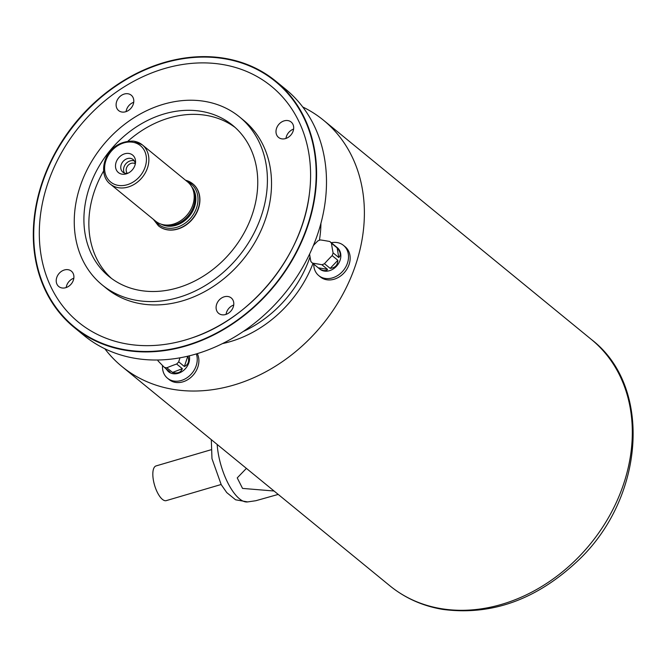 <?xml version="1.0" encoding="UTF-8"?>
<svg xmlns="http://www.w3.org/2000/svg" width="666" height="666" viewBox="0 0 666 666"><rect width="100%" height="100%" fill="white"/><g stroke="black" fill="none" stroke-linecap="round" stroke-linejoin="round"><path stroke-width="1" d="M189.319 355.827A13.836 11.18 129.3 0 1 185.298 368.806A13.836 11.18 129.3 0 1 172.952 373.684A13.836 11.18 129.3 0 1 168.506 371.703L165.493 368.298M179.987 357.817A107.759 57.576 99.5 0 0 178.696 361.846A13.836 11.18 129.3 0 1 176.64 364.011A107.759 51.848 170.4 0 0 166.841 367.774A13.836 11.18 129.3 0 1 165.568 367.64A13.836 11.18 129.3 0 1 164.344 367.357A107.759 5.728 -136.5 0 1 158.033 360.889A13.836 11.18 129.3 0 1 157.809 359.998M167.94 371.237L170.121 372.094L164.344 367.357M187.879 356.268C189.544 361.213 188.378 364.627 184.39 366.5L187.795 356.193M178.696 361.846L184.39 366.5M182.334 368.673C180.902 372.502 177.639 373.759 172.536 372.436L182.334 368.673L176.64 364.011M166.841 367.774L172.536 372.436M313.395 245.496A107.759 63.178 -44.3 0 1 317.824 240.942A13.836 11.18 129.3 0 1 320.454 239.935A107.759 26.632 18.8 0 1 329.753 241.492A13.836 11.18 129.3 0 1 329.911 241.616L337.296 247.66A13.836 11.18 129.3 0 1 338.869 262.987A13.836 11.18 129.3 0 1 324.209 271.054A13.836 11.18 129.3 0 1 319.772 269.072L312.387 263.028A13.836 11.18 129.3 0 1 310.856 261.422A107.759 36.547 -111 0 1 309.573 254.104M327.539 269.372L326.656 270.471L323.668 270.604L320.895 269.655L318.24 267.815L327.539 269.372L321.853 264.718A107.759 26.632 -161.2 0 0 312.545 263.153L318.24 267.815M329.911 241.616A13.836 11.18 129.3 0 1 331.452 243.232A107.759 36.547 69 0 0 333.083 252.872L338.778 257.534L337.138 247.885L331.452 243.232M337.138 247.885C340.576 251.948 341.125 255.161 338.778 257.534M333.083 252.872A13.836 11.18 129.3 0 1 332.684 254.262A13.836 11.18 129.3 0 1 332.151 255.619A107.759 63.178 135.7 0 0 324.475 263.703L330.17 268.365L337.837 260.281L332.151 255.619M337.837 260.281C337.729 265.143 335.173 267.84 330.17 268.365M324.475 263.703A13.836 11.18 129.3 0 1 321.853 264.718M125.258 350.241A159.132 128.63 129.3 0 1 74.167 327.422A159.132 128.63 129.3 0 1 75.408 122.81A159.132 128.63 129.3 0 1 275.732 81.127A159.132 128.63 129.3 0 1 293.823 257.376A159.132 128.63 129.3 0 1 125.258 350.241M74.167 327.422L84.049 335.506A159.132 128.63 -50.7 0 0 135.148 358.333A159.132 128.63 -50.7 0 0 303.713 265.468A159.132 128.63 -50.7 0 0 285.622 89.219L275.732 81.127M224.492 58.75A158.641 128.238 129.3 0 1 307.201 226.457A158.641 128.238 129.3 0 1 125.408 349.8A158.641 128.238 129.3 0 1 35.032 214.735A158.641 128.238 129.3 0 1 157.534 65.052A158.641 128.238 129.3 0 1 224.492 58.75M127.364 344.047A152.381 123.177 -50.7 0 0 191.675 338.003A152.381 123.177 -50.7 0 0 309.34 194.231A152.381 123.177 -50.7 0 0 203.247 62.887A152.381 123.177 -50.7 0 0 44.747 193.381A152.381 123.177 -50.7 0 0 127.364 344.047M221.845 314.777A9.948 8.042 129.3 0 1 218.648 313.345A9.948 8.042 129.3 0 1 218.723 300.557A9.948 8.042 129.3 0 1 231.244 297.952A9.948 8.042 129.3 0 1 232.376 308.966A9.948 8.042 129.3 0 1 221.845 314.777M281.735 138.844A9.948 8.042 129.3 0 1 278.538 137.412A9.948 8.042 129.3 0 1 278.621 124.625A9.948 8.042 129.3 0 1 291.142 122.02A9.948 8.042 129.3 0 1 292.266 133.034A9.948 8.042 129.3 0 1 281.735 138.844M121.853 112.021A9.948 8.042 129.3 0 1 118.656 110.598A9.948 8.042 129.3 0 1 118.731 97.81A9.948 8.042 129.3 0 1 131.252 95.205A9.948 8.042 129.3 0 1 132.384 106.219A9.948 8.042 129.3 0 1 121.853 112.021M61.955 287.953A9.948 8.042 129.3 0 1 58.766 286.53A9.948 8.042 129.3 0 1 58.841 273.743A9.948 8.042 129.3 0 1 71.362 271.137A9.948 8.042 129.3 0 1 72.494 282.151A9.948 8.042 129.3 0 1 61.955 287.953M239.552 116.941L243.664 120.313A108.5 87.704 129.3 0 1 256.002 240.476A108.5 87.704 129.3 0 1 141.067 303.796A108.5 87.704 129.3 0 1 106.235 288.236L102.114 284.865A108.5 87.704 129.3 0 1 102.964 145.355A108.5 87.704 129.3 0 1 239.552 116.941A108.5 87.704 129.3 0 1 251.881 237.104A108.5 87.704 129.3 0 1 136.955 300.424A108.5 87.704 129.3 0 1 102.114 284.865M140.343 290.476A97.644 78.929 129.3 0 1 108.991 276.473A97.644 78.929 129.3 0 1 109.748 150.916A97.644 78.929 129.3 0 1 232.675 125.341A97.644 78.929 129.3 0 1 243.781 233.483A97.644 78.929 129.3 0 1 140.343 290.476M111.505 278.43A97.644 78.929 129.3 0 1 103.688 170.862M128.105 141.025A97.644 78.929 129.3 0 1 235.098 127.422M158.5 225.866A27.123 21.928 -50.7 0 0 158.6 225.94A27.123 21.928 -50.7 0 0 192.74 218.839A27.123 21.928 -50.7 0 0 192.957 183.958A27.123 21.928 -50.7 0 0 192.857 183.883M226.065 314.369A9.948 8.042 129.3 0 1 233.716 305.02M285.955 138.436A9.948 8.042 129.3 0 1 293.606 129.087M126.074 111.622A9.948 8.042 129.3 0 1 133.724 102.273M66.184 287.554A9.948 8.042 129.3 0 1 73.826 278.205M197.286 353.629A19.53 15.784 129.3 0 1 194.264 373.793A19.53 15.784 129.3 0 1 175.416 382.384A19.53 15.784 129.3 0 1 169.147 379.578L167.499 378.23A19.53 15.784 129.3 0 1 162.529 365.509M331.268 242.732A19.53 15.784 129.3 0 1 343.498 245.379L345.146 246.728A19.53 15.784 129.3 0 1 347.361 268.356A19.53 15.784 129.3 0 1 326.673 279.753A19.53 15.784 129.3 0 1 320.404 276.956L318.756 275.607A19.53 15.784 129.3 0 1 313.744 264.136M104.845 348.768A159.132 128.63 -50.7 0 0 121.953 366.525A159.132 128.63 -50.7 0 0 173.043 389.352A159.132 128.63 -50.7 0 0 341.608 296.478A159.132 128.63 -50.7 0 0 323.518 120.238A159.132 128.63 -50.7 0 0 302.73 106.985M134.249 141.275A25.316 20.463 129.3 0 1 142.374 144.905L187.687 181.984A25.316 20.463 129.3 0 1 192.149 187.629L193.065 189.469A24.409 19.73 129.3 0 1 188.578 215.426A24.409 19.73 129.3 0 1 164.019 224.958L162.029 224.425A25.316 20.463 129.3 0 1 155.619 221.17L110.306 184.082C95.946 173.535 105.095 140.051 133.983 141.15L142.374 144.905A25.316 20.463 129.3 0 1 142.183 177.456A25.316 20.463 129.3 0 1 110.306 184.082M135.215 163.769A6.202 5.02 -50.7 0 0 133.608 163.162A6.202 5.02 -50.7 0 0 127.181 166.533A6.202 5.02 -50.7 0 0 127.389 173.335M124.434 173.043A8.134 6.577 129.3 0 1 125.316 164.469A8.134 6.577 129.3 0 1 133.333 160.673A8.134 6.577 129.3 0 1 134.349 160.931M135.231 164.286A8.134 6.577 -50.7 0 0 133.142 159.549A8.134 6.577 -50.7 0 0 130.536 158.375A8.134 6.577 -50.7 0 0 121.911 163.128A8.134 6.577 -50.7 0 0 122.835 172.136A8.134 6.577 -50.7 0 0 127.897 173.252M129.037 153.48A11.272 9.108 129.3 0 1 135.456 163.078A11.272 9.108 129.3 0 1 126.756 173.709A11.272 9.108 129.3 0 1 115.559 164.76A11.272 9.108 129.3 0 1 129.037 153.48M192.149 187.629A25.316 20.463 129.3 0 1 187.496 214.535A25.316 20.463 129.3 0 1 162.029 224.425M343.498 245.379A19.53 15.784 129.3 0 1 345.721 267.008A19.53 15.784 129.3 0 1 325.033 278.405A19.53 15.784 129.3 0 1 318.756 275.607M196.337 353.921A19.53 15.784 129.3 0 1 191.958 373.276A19.53 15.784 129.3 0 1 173.768 381.035A19.53 15.784 129.3 0 1 167.499 378.23M221.12 484.498L166.267 500.624A18.082 6.868 -106.4 0 1 154.57 485.214A18.082 6.868 -106.4 0 1 156.06 465.925L210.922 449.8M274.051 491.008L242.541 488.411L237.238 477.897L246.403 468.381M217.174 444.463A42.333 16.084 73.6 0 0 247.619 501.914L255.861 500.715L278.213 494.413M243.24 331.493A106.685 86.239 -50.7 0 0 310.031 256.918M320.92 223.31A110.306 89.161 129.3 0 1 319.397 240.268M312.978 263.511A110.306 89.161 129.3 0 1 222.477 343.598M440.975 608.624A159.132 128.63 -50.7 0 0 609.54 515.759A159.132 128.63 -50.7 0 0 591.45 339.518C653.204 386.78 644.563 499.017 577.147 561.446C536.063 599.841 491.208 615.817 442.565 609.373C422.619 605.977 405.053 598.126 389.876 585.805A159.132 128.63 -50.7 0 0 440.975 608.624M185.531 180.22A27.123 21.928 129.3 0 1 192.765 183.808A27.123 21.928 129.3 0 1 195.854 213.844A27.123 21.928 129.3 0 1 167.116 229.678A27.123 21.928 129.3 0 1 158.408 225.791L153.38 219.33M161.172 224.176A24.409 19.73 -50.7 0 0 189.394 216.1A24.409 19.73 -50.7 0 0 191.733 186.83M132.859 142.258A23.51 19.006 -50.7 0 0 104.878 171.753A23.51 19.006 -50.7 0 0 138.819 177.447A23.51 19.006 -50.7 0 0 132.859 142.258M155.428 221.012A25.916 20.954 -50.7 0 0 191.15 217.532A25.916 20.954 -50.7 0 0 187.496 181.826M35.032 214.735C42.516 149.858 95.446 85.198 157.534 65.052M191.675 338.003C251.14 318.773 302.247 256.318 309.34 194.231M121.953 366.525L389.876 585.805M323.518 120.238L591.45 339.518M192.957 183.958L185.448 180.153M211.305 439.66L211.971 458.649L221.22 484.665L226.765 492.607L235.581 499.791L247.619 501.914"/></g></svg>
